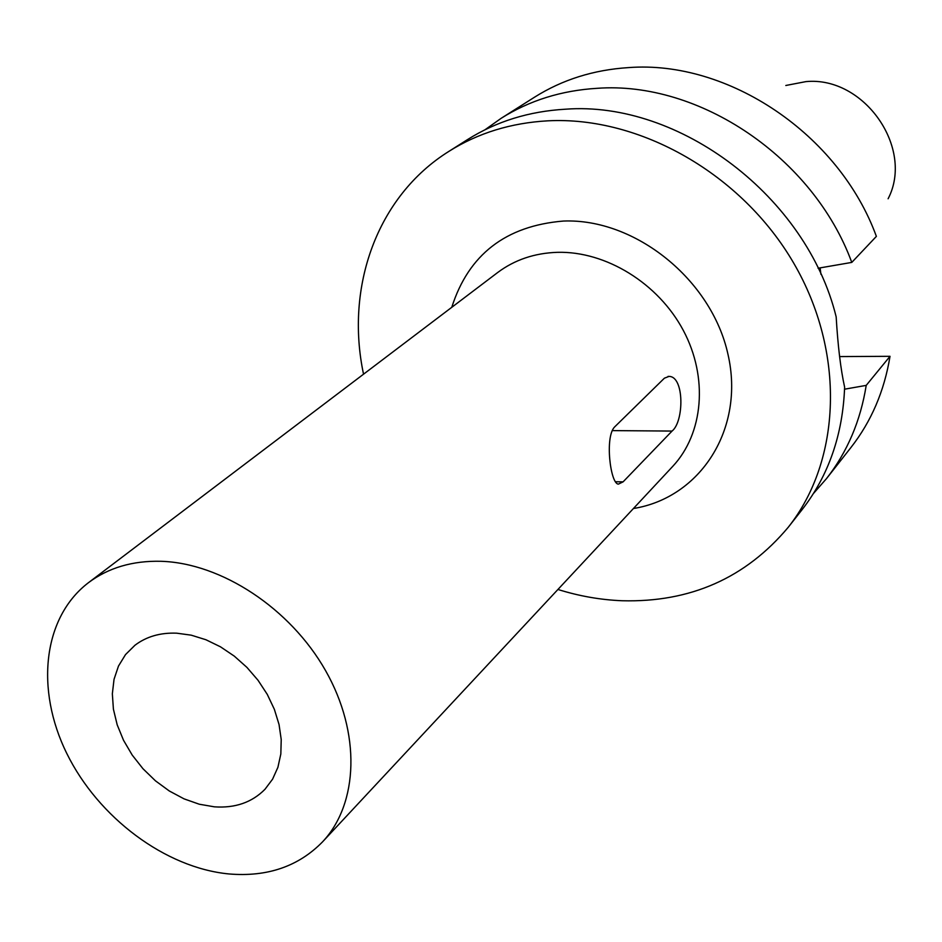 <?xml version="1.0" encoding="UTF-8"?>
<svg xmlns="http://www.w3.org/2000/svg" width="942" height="942" viewBox="0 0 942 942"><rect width="100%" height="100%" fill="white"/><g stroke="black" fill="none" stroke-linecap="round" stroke-linejoin="round"><path stroke-width="1.41" d="M888.106 198.774C914.47 148.165 864.12 75.972 805.952 81.613L785.816 85.486M820.906 274.299L820.129 267.869M851.78 262.406L876.378 236.383C839.145 134.211 728.225 59.923 628.538 67.6C593.648 69.826 562.327 79.681 534.55 97.179L501.179 118.292C529.486 100.464 561.479 90.467 597.169 88.312C699.152 80.788 813.229 157.455 851.78 262.406L818.056 268.235M890.013 356.312L866.216 385.384C860.517 420.98 847.27 452.054 826.499 478.607L850.897 447.556C871.279 421.51 884.326 391.095 890.013 356.312L839.628 356.582M866.216 385.384L844.562 389.199M826.499 478.607L813.441 493.514M485.012 129.761L501.179 118.292M363.541 374.186C344.984 287.063 376.906 196.36 448.887 151.379L467.573 139.557C496.399 121.4 529.051 111.286 565.541 109.201C679.488 100.57 806.858 196.866 836.166 316.877C837.874 345.808 840.688 369.24 844.621 387.174C842.819 434.721 828.595 475.628 801.925 509.869L788.266 527.249C745.687 578.047 690.333 602.539 622.167 600.749C600.584 599.877 579.177 596.121 557.923 589.468M448.887 151.379C477.994 133.046 511.011 122.86 547.938 120.823C639.901 116.019 741.99 173.999 793.765 263.218C845.704 352.402 841.265 460.426 788.266 527.249M633.424 508.515C700.377 497.812 745.181 428.893 727.966 354.286C711.575 279.609 635.108 218.167 563.446 221.052C505.807 225.797 468.574 254.552 451.771 307.316M322.529 841.877L672.67 466.443C703.438 433.65 708.478 377.589 683.315 330.407C658.234 283.201 605.812 251.008 557.358 252.326C534.538 253.08 514.626 259.827 497.612 272.568L88.489 582.662C108.424 567.732 132.61 560.608 161.047 561.291C221.476 563.128 290.289 608.367 325.579 670.633C361.01 732.888 358.631 803.526 322.529 841.877C298.461 866.452 267.281 877.143 229 873.952C165.415 867.912 98.345 817.656 66.811 753.506C35.172 689.45 42.861 617.399 88.489 582.662M623.086 481.857L672.046 431.071C684.139 421.58 684.445 376.282 669.008 376.411L664.404 378.178L614.726 426.844C604.552 436.558 610.416 484.117 618.411 484.117L623.086 481.857L615.314 481.727M176.672 633.177C160.317 632.541 146.422 636.568 134.965 645.246L125.521 654.584L118.48 666.065L114.041 679.288L112.345 693.807L113.405 709.149L117.185 724.798L123.52 740.271L132.21 755.072L142.984 768.743L155.477 780.847L169.325 790.997L184.079 798.875L199.268 804.221L214.411 806.835C235.147 808.271 252.009 802.419 264.996 789.266L272.579 779.175L277.914 767.294L280.834 753.953L281.222 739.541L279.044 724.516L274.358 709.314L267.293 694.419L258.049 680.301L246.934 667.395L234.275 656.115L220.475 646.813L205.968 639.759L191.214 635.167L176.672 633.177M672.046 431.071L612.182 430.6M668.961 376.411L668.055 376.411"/></g></svg>
